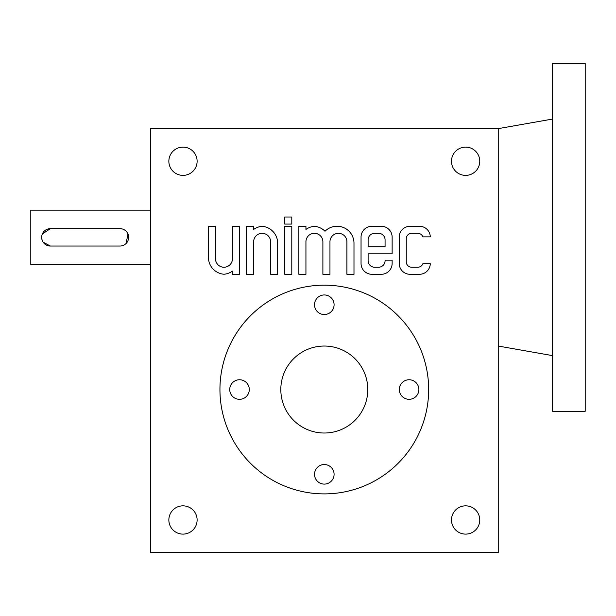 <?xml version="1.0" encoding="UTF-8"?>
<svg xmlns="http://www.w3.org/2000/svg" width="616" height="616" viewBox="0 0 616 616"><rect width="100%" height="100%" fill="white"/><g stroke="black" fill="none" stroke-linecap="round" stroke-linejoin="round"><path stroke-width="0.92" d="M498.236 128.636L498.236 552.591L150.373 552.591L150.373 128.636L498.236 128.636L552.591 119.05M399.207 237.121L399.207 263.432A10.872 10.872 0 0 0 410.071 274.305L419.427 274.305A10.872 10.872 0 0 0 430.291 263.702L422.884 263.702A5.436 5.436 0 0 1 417.794 267.236L411.704 267.236A5.436 5.436 0 0 1 406.267 261.8L406.267 238.754A5.436 5.436 0 0 1 411.704 233.318L417.794 233.318A5.436 5.436 0 0 1 422.884 236.852L430.291 236.852A10.872 10.872 0 0 0 419.427 226.257L410.071 226.257A10.872 10.872 0 0 0 399.207 237.121M361.045 237.121L361.045 263.432A10.872 10.872 0 0 0 371.918 274.305L381.265 274.305A10.872 10.872 0 0 0 392.138 263.432L392.138 260.168L385.069 260.168L385.069 260.714A6.522 6.522 0 0 1 378.547 267.236L374.636 267.236A6.522 6.522 0 0 1 368.114 260.714L368.114 253.807L392.138 253.807L392.138 237.121A10.872 10.872 0 0 0 381.265 226.257L371.918 226.257A10.872 10.872 0 0 0 361.045 237.121M298.868 226.257L298.868 274.305L305.936 274.305L305.936 241.795A8.478 8.478 0 0 1 314.414 233.318A8.478 8.478 0 0 1 322.892 241.795L322.892 274.305L329.96 274.305L329.96 241.795A8.478 8.478 0 0 1 338.438 233.318A8.478 8.478 0 0 1 346.916 241.795L346.916 274.305L353.984 274.305L353.984 243.212A16.955 16.955 0 0 0 325.009 231.239A16.955 16.955 0 0 0 314.414 226.311A16.955 16.955 0 0 0 305.936 229.437L305.936 226.257L298.868 226.257M284.738 217.017L284.738 224.078L291.799 224.078L291.799 217.017L284.738 217.017M284.738 226.257L284.738 274.305L291.799 274.305L291.799 226.257L284.738 226.257M246.585 226.257L246.585 274.305L253.646 274.305L253.646 241.795A8.478 8.478 0 0 1 262.123 233.318A8.478 8.478 0 0 1 270.609 241.795L270.609 274.305L277.67 274.305L277.67 243.212A16.955 16.955 0 0 0 262.123 226.311A16.955 16.955 0 0 0 253.646 229.437L253.646 226.257L246.585 226.257M208.424 257.342A16.955 16.955 0 0 0 223.97 274.243A16.955 16.955 0 0 0 232.448 271.117L232.448 274.305L239.516 274.305L239.516 226.257L232.448 226.257L232.448 258.759A8.478 8.478 0 0 1 223.97 267.236A8.478 8.478 0 0 1 215.492 258.759L215.492 226.257L208.424 226.257L208.424 257.342M479.756 519.973A14.13 14.13 0 0 0 458.558 507.738A14.13 14.13 0 0 0 458.558 532.216A14.13 14.13 0 0 0 479.756 519.973M197.12 519.973A14.13 14.13 0 0 0 175.922 507.738A14.13 14.13 0 0 0 175.922 532.216A14.13 14.13 0 0 0 197.12 519.973M197.12 161.246A14.13 14.13 0 0 0 175.922 149.01A14.13 14.13 0 0 0 175.922 173.489A14.13 14.13 0 0 0 197.12 161.246M479.756 161.246A14.13 14.13 0 0 0 458.558 149.01A14.13 14.13 0 0 0 458.558 173.489A14.13 14.13 0 0 0 479.756 161.246M249.295 389.528L249.295 389.528A9.787 9.787 0 0 0 234.627 381.058A9.787 9.787 0 0 0 234.627 398.005A9.787 9.787 0 0 0 249.295 389.528M368.114 239.84L368.114 246.746L385.069 246.746L385.069 239.84A6.522 6.522 0 0 0 378.547 233.318L374.636 233.318A6.522 6.522 0 0 0 368.114 239.84M50.366 246.038L119.935 246.038A8.693 8.693 0 0 0 128.636 237.345A8.693 8.693 0 0 0 119.935 228.644L50.366 228.644A8.693 8.693 0 0 0 41.672 237.345A8.693 8.693 0 0 0 50.366 246.038L43.135 242.173M150.373 264.518L30.8 264.518L30.8 210.164L150.373 210.164M126.088 243.489L127.974 234.003M50.366 228.644L42.342 233.995M41.842 235.635L41.672 237.329M41.842 239.047L42.335 240.679M324.309 346.046A43.482 43.482 0 0 1 361.962 411.272A43.482 43.482 0 0 1 286.648 411.272A43.482 43.482 0 0 1 324.309 346.046M324.309 285.17A104.358 104.358 0 0 1 414.683 441.71A104.358 104.358 0 0 1 233.926 441.71A104.358 104.358 0 0 1 324.309 285.17M418.88 389.528A9.787 9.787 0 0 0 404.204 381.058A9.787 9.787 0 0 0 404.204 398.005A9.787 9.787 0 0 0 418.88 389.528M334.088 474.32A9.787 9.787 0 0 0 319.411 465.85A9.787 9.787 0 0 0 319.411 482.79A9.787 9.787 0 0 0 334.088 474.32M334.088 304.735A9.787 9.787 0 0 0 319.411 296.265A9.787 9.787 0 0 0 319.411 313.213A9.787 9.787 0 0 0 334.088 304.735M585.2 63.409L585.2 411.272L552.591 411.272L552.591 63.409L585.2 63.409M498.236 346.046L552.591 355.632"/></g></svg>

